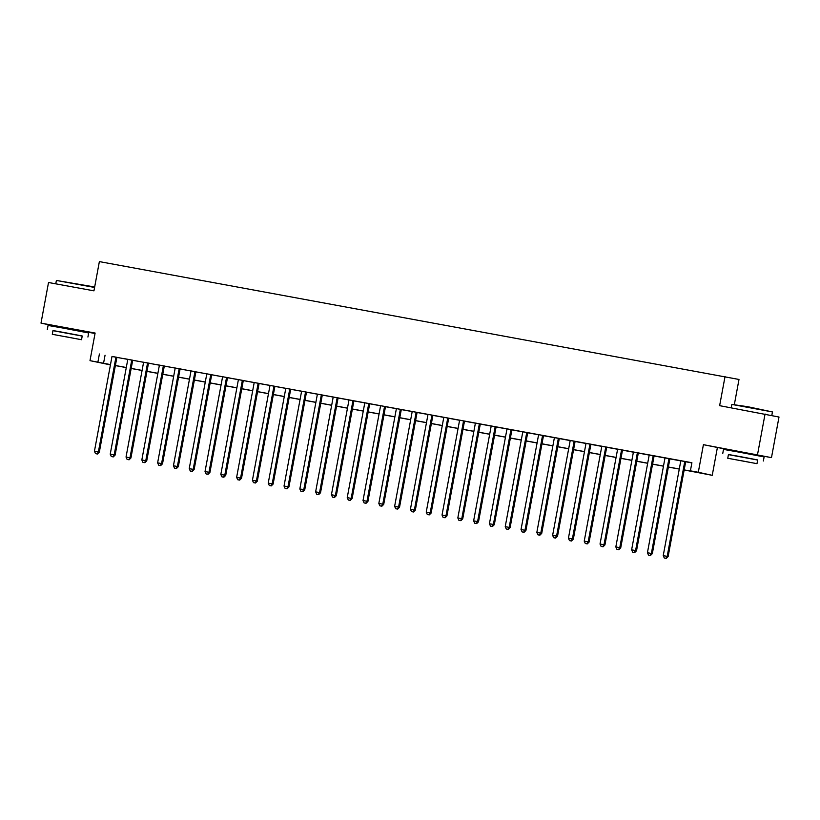<?xml version="1.0" encoding="UTF-8"?>
<svg xmlns="http://www.w3.org/2000/svg" width="820" height="820" viewBox="0 0 820 820"><rect width="100%" height="100%" fill="white"/><g stroke="black" fill="none" stroke-linecap="round" stroke-linejoin="round"><path stroke-width="1.23" d="M79.55 330.491L57.461 326.391M754.995 454.444L732.906 450.354M110.433 364.88L89.995 360.656L110.485 364.603M734.392 404.311L738.994 379.455L99.374 261.6L93.951 290.844L48.523 282.5L41 323.111L57.42 326.596M79.519 330.644L95.028 333.494M725.054 376.431L719.632 405.664L779 417.031L771.476 457.632L703.416 444.676L698.302 472.289L712.242 475.323L684.167 469.973M703.416 444.676L732.875 450.549M754.974 454.608L771.476 457.632M717.356 447.71L712.242 475.323M765.06 413.997L757.526 454.608M116.901 357.315L112.002 356.423M132.707 360.216L125.04 358.781L127.807 359.324L110.228 454.147L115.118 455.079L132.707 360.185M143.613 362.194L126.034 457.047L130.923 457.98L148.512 363.086L151.269 363.629L143.602 362.214M164.297 366.017L156.64 364.582L159.408 365.115L141.829 459.948L146.718 460.881L164.308 365.986M175.213 367.985L157.624 462.849L162.524 463.771L180.103 368.887L182.87 369.42L175.203 368.016M195.898 371.819L188.241 370.384L191.009 370.917L173.43 465.75L178.319 466.672L195.908 371.788M211.703 374.719L206.804 373.817M222.609 376.687L205.031 471.541L209.92 472.474L227.509 377.589L230.266 378.122L222.599 376.718M243.304 380.521L235.647 379.076L238.405 379.619L220.826 474.442L225.725 475.374L243.304 380.49M254.21 382.489L236.631 477.342L241.521 478.275L259.11 383.381L261.867 383.924L254.2 382.52M274.905 386.312L267.248 384.877L270.005 385.42L252.427 480.243L257.316 481.176L274.905 386.281M285.811 388.29L268.232 483.144L273.121 484.077L290.71 389.182L293.468 389.726L285.801 388.311M306.506 392.114L298.849 390.679L301.606 391.212L284.027 486.045L288.917 486.967L306.506 392.083M322.301 395.014L317.401 394.112M333.207 396.982L315.628 491.846L320.517 492.769L338.106 397.884L340.864 398.417L333.207 397.013M353.902 400.816L346.245 399.381L349.002 399.914L331.434 494.737L336.323 495.669L353.912 400.785M364.808 402.784L347.229 497.637L352.118 498.57L369.707 403.686L372.464 404.219L364.808 402.815M385.502 406.617L380.603 405.715M396.408 408.585L378.83 503.439L383.719 504.372L401.308 409.477L404.065 410.02L396.408 408.616M417.103 412.409L412.204 411.517M432.898 415.309L425.242 413.874L427.999 414.407L410.43 509.24L415.32 510.173L432.909 415.279M443.815 417.277L426.226 512.141L431.125 513.064L448.704 418.179L451.471 418.723L443.804 417.308M464.499 421.111L456.842 419.676L459.6 420.209L442.031 515.042L446.92 515.964L464.509 421.08M475.405 423.079L457.827 517.943L462.726 518.865L480.305 423.981L483.062 424.514L475.405 423.11M496.1 426.912L491.2 426.01M511.905 429.813L507.006 428.911M522.811 431.781L505.233 526.635L510.122 527.567L527.711 432.683L530.468 433.216L522.801 431.812M543.506 435.604L535.849 434.169L538.607 434.713L521.028 529.535L525.917 530.468L543.506 435.574M554.412 437.583L536.833 532.436L541.723 533.369L559.312 438.474L562.069 439.018L554.402 437.613M575.097 441.406L567.44 439.971L570.207 440.504L552.629 535.337L557.518 536.27L575.107 441.375M586.013 443.374L568.424 538.238L573.323 539.16L590.912 444.276L593.67 444.819L586.003 443.405M606.697 447.207L599.041 445.772L601.808 446.305L584.229 541.139L589.119 542.061L606.708 447.177M622.503 450.108L617.603 449.206M633.409 452.076L615.83 546.93L620.72 547.862L638.308 452.978L641.066 453.511L633.409 452.107M654.104 455.91L649.204 455.008M665.01 457.878L647.431 552.731L652.32 553.664L669.909 458.78L672.666 459.313L664.999 457.908M684.187 469.891L696.047 472.064L690.399 470.844L691.906 462.716L111.992 356.485M116.891 357.387L127.797 359.385M132.686 360.287L143.592 362.286M148.492 363.178L159.387 365.187M164.287 366.079L175.193 368.088M180.092 368.979L190.988 370.978M195.888 371.88L206.794 373.879M211.693 374.781L222.589 376.78M227.488 377.682L238.394 379.68M243.294 380.582L254.19 382.581M259.089 383.483L269.995 385.482M274.895 386.384L285.79 388.383M290.69 389.274L301.596 391.284M306.485 392.175L317.391 394.184M322.291 395.076L333.197 397.075M338.086 397.977L348.992 399.976M353.891 400.877L364.787 402.876M369.687 403.778L380.593 405.777M385.492 406.679L396.388 408.678M401.287 409.58L412.193 411.578M417.093 412.481L427.989 414.479M432.888 415.371L443.794 417.38M448.694 418.272L459.589 420.281M464.489 421.172L475.395 423.171M480.294 424.073L491.19 426.072M496.09 426.974L506.996 428.973M511.885 429.875L522.791 431.873M527.691 432.775L538.596 434.774M543.486 435.676L554.392 437.675M559.291 438.577L570.187 440.576M575.086 441.467L585.992 443.476M590.892 444.368L601.788 446.377M606.687 447.269L617.593 449.268M622.493 450.17L633.389 452.168M638.288 453.07L649.194 455.069M654.093 455.971L664.989 457.97M669.889 458.872L680.795 460.871M685.694 461.773L691.865 462.9M685.704 461.701L678.048 460.266L680.805 460.809L663.226 555.632L668.126 556.565L685.704 461.67M89.995 360.656L95.12 333.043L41 323.111M99.404 353.984L97.898 362.102M690.399 470.844L698.302 472.289M110.474 364.695L106.19 363.906L110.444 364.828M679.268 469.081L668.372 467.072M663.472 466.18L652.566 464.181M647.667 463.279L636.771 461.281M631.871 460.379L620.966 458.38M616.066 457.478L605.17 455.479M600.271 454.577L589.365 452.578M584.476 451.676L573.569 449.678M568.67 448.776L557.764 446.777M552.875 445.885L541.969 443.876M537.069 442.984L526.173 440.976M521.274 440.084L510.368 438.085M505.468 437.183L494.573 435.184M489.673 434.282L478.767 432.283M473.868 431.381L462.972 429.383M458.072 428.481L447.166 426.482M442.267 425.58L431.371 423.581M426.472 422.679L415.566 420.68M410.666 419.789L399.77 417.78M394.871 416.888L383.965 414.879M379.076 413.987L368.17 411.988M363.27 411.086L352.364 409.088M347.475 408.186L336.569 406.187M331.669 405.285L320.774 403.286M315.874 402.384L304.968 400.385M300.069 399.483L289.173 397.485M284.273 396.583L273.367 394.584M268.468 393.692L257.572 391.683M252.673 390.791L241.767 388.782M236.867 387.891L225.971 385.892M221.072 384.99L210.166 382.991M205.266 382.089L194.371 380.09M189.471 379.188L178.565 377.19M173.676 376.288L162.77 374.289M157.87 373.387L146.964 371.388M142.075 370.486L131.169 368.487M126.27 367.596L115.374 365.587M115.384 365.505L126.29 367.503M131.19 368.405L142.085 370.404M146.985 371.306L157.891 373.305M162.78 374.207L173.686 376.206M178.586 377.108L189.492 379.106M194.381 379.998L205.287 382.007M210.186 382.899L221.082 384.908M225.982 385.8L236.888 387.798M241.787 388.7L252.683 390.699M257.582 391.601L268.488 393.6M273.388 394.502L284.284 396.501M289.183 397.403L300.089 399.401M304.989 400.303L315.885 402.302M320.784 403.204L331.69 405.203M336.589 406.095L347.485 408.104M352.385 408.995L363.291 411.005M368.18 411.896L379.086 413.895M383.985 414.797L394.891 416.796M399.781 417.698L410.687 419.696M415.586 420.598L426.482 422.597M431.381 423.499L442.287 425.498M447.187 426.4L458.083 428.399M462.982 429.301L473.888 431.299M478.788 432.191L489.683 434.2M494.583 435.092L505.489 437.101M510.388 437.993L521.284 439.991M526.184 440.893L537.09 442.892M541.989 443.794L552.885 445.793M557.784 446.695L568.691 448.694M573.58 449.596L584.486 451.594M589.385 452.496L600.291 454.495M605.18 455.397L616.086 457.396M620.986 458.288L631.882 460.297M636.781 461.188L647.687 463.197M652.587 464.089L663.482 466.088M668.382 466.99L679.288 468.989M105.052 355.214L103.545 363.332M684.761 461.496L667.183 556.36L665.881 558.317L664.303 558.02L665.881 558.317M666.26 558.399L668.126 556.565M663.226 555.632L664.303 558.02M731.85 404.414L747.645 406.689L772.45 411.937L731.85 404.414L731.214 407.796M757.659 460.04L728.416 454.618M763.358 460.994L764.117 456.924L739.097 452.138L723.506 449.401L722.758 453.46M727.75 458.257L728.437 454.516L739.671 456.494L757.68 459.938L756.983 463.669L727.75 458.257L756.983 463.669M740.183 460.491L751.786 462.705L740.183 460.491M94.577 287.451L56.395 280.45L94.669 286.979M82.205 336.077L52.972 330.665M87.914 337.03L88.662 332.971L63.652 328.184L48.062 325.448L47.304 329.507M52.295 334.293L52.992 330.562L64.216 332.53L82.225 335.974L81.539 339.716L52.295 334.293L81.539 339.716M64.729 336.528L76.342 338.752L64.729 336.528M56.395 280.45L55.77 283.833M668.956 458.605L651.377 553.459L650.086 555.417L648.507 555.12L650.086 555.417M650.465 555.499L652.32 553.664M647.431 552.731L648.507 555.12M653.161 455.705L635.582 550.558L631.625 549.83L649.214 454.977M654.104 455.879L636.525 550.763L635.582 550.558L634.28 552.516L632.702 552.229L634.28 552.516M634.659 552.598L636.525 550.763M631.625 549.83L632.702 552.229M637.355 452.804L619.776 547.657L618.485 549.615L616.906 549.328L618.485 549.615M618.864 549.697L620.72 547.862M615.83 546.93L616.906 549.328M621.56 449.903L603.981 544.757L600.025 544.039L617.614 449.175M622.503 450.077L604.924 544.962L603.981 544.757L602.69 546.714L601.101 546.428L602.69 546.714M603.059 546.797L604.924 544.962M600.025 544.039L601.101 546.428M605.765 447.002L588.176 541.856L586.884 543.814L585.306 543.527L586.884 543.814M587.264 543.896L589.119 542.061M584.229 541.139L585.306 543.527M589.959 444.102L572.38 538.966L571.089 540.913L569.5 540.626L571.089 540.913M571.458 540.995L573.323 539.16M568.424 538.238L569.5 540.626M574.164 441.201L556.575 536.065L555.284 538.012L553.705 537.725L555.284 538.012M555.663 538.094L557.518 536.27M552.629 535.337L553.705 537.725M558.358 438.3L540.78 533.164L539.488 535.122L537.91 534.824L539.488 535.122M539.857 535.204L541.723 533.369M536.833 532.436L537.91 534.824M542.563 435.399L524.974 530.263L523.683 532.221L522.104 531.924L523.683 532.221M524.062 532.303L525.917 530.468M521.028 529.535L522.104 531.924M526.758 432.509L509.179 527.362L507.887 529.32L506.309 529.023L507.887 529.32M508.267 529.402L510.122 527.567M505.233 526.635L506.309 529.023M510.962 429.608L493.384 524.462L489.427 523.734L507.006 428.88M511.905 429.782L494.316 524.667L493.384 524.462L492.082 526.419L490.503 526.132L492.082 526.419M492.461 526.501L494.316 524.667M489.427 523.734L490.503 526.132M495.157 426.707L477.578 521.561L473.632 520.833L491.211 425.98M496.11 426.882L478.521 521.766L477.578 521.561L476.287 523.519L474.708 523.232L476.287 523.519M476.666 523.601L478.521 521.766M473.632 520.833L474.708 523.232M479.362 423.807L461.783 518.66L460.481 520.618L458.903 520.331L460.481 520.618M460.86 520.7L462.726 518.865M457.827 517.943L458.903 520.331M463.556 420.906L445.977 515.76L444.686 517.717L443.107 517.43L444.686 517.717M445.065 517.799L446.92 515.964M442.031 515.042L443.107 517.43M447.761 418.005L430.182 512.869L428.88 514.816L427.302 514.529L428.88 514.816M429.26 514.898L431.125 513.064M426.226 512.141L427.302 514.529M431.955 415.104L414.377 509.968L413.085 511.916L411.507 511.629L413.085 511.916M413.464 511.998L415.32 510.173M410.43 509.24L411.507 511.629M416.16 412.204L398.582 507.067L394.625 506.34L412.214 411.486M417.103 412.378L399.524 507.272L398.582 507.067L397.29 509.025L395.701 508.728L397.29 509.025M397.659 509.107L399.524 507.272M394.625 506.34L395.701 508.728M400.355 409.303L382.776 504.167L381.484 506.124L379.906 505.827L381.484 506.124M381.864 506.206L383.719 504.372M378.83 503.439L379.906 505.827M384.559 406.412L366.981 501.266L363.024 500.538L380.613 405.685M385.502 406.587L367.924 501.471L366.981 501.266L365.689 503.224L364.101 502.926L365.689 503.224M366.058 503.306L367.924 501.471M363.024 500.538L364.101 502.926M368.764 403.512L351.175 498.365L349.884 500.323L348.305 500.036L349.884 500.323M350.263 500.405L352.118 498.57M347.229 497.637L348.305 500.036M352.959 400.611L335.38 495.464L334.088 497.422L332.51 497.135L334.088 497.422M334.457 497.504L336.323 495.669M331.434 494.737L332.51 497.135M337.163 397.71L319.574 492.564L318.283 494.521L316.704 494.234L318.283 494.521M318.662 494.603L320.517 492.769M315.628 491.846L316.704 494.234M321.358 394.809L303.779 489.663L299.833 488.945L317.412 394.082M322.311 394.984L304.722 489.868L303.779 489.663L302.488 491.621L300.909 491.334L302.488 491.621M302.867 491.703L304.722 489.868M299.833 488.945L300.909 491.334M305.563 391.909L287.974 486.772L286.682 488.72L285.104 488.433L286.682 488.72M287.061 488.802L288.917 486.967M284.027 486.045L285.104 488.433M289.757 389.008L272.178 483.872L270.887 485.819L269.308 485.532L270.887 485.819M271.266 485.901L273.121 484.077M268.232 483.144L269.308 485.532M273.962 386.107L256.383 480.971L255.082 482.929L253.503 482.631L255.082 482.929M255.461 483.011L257.316 481.176M252.427 480.243L253.503 482.631M258.156 383.207L240.578 478.07L239.286 480.028L237.708 479.731L239.286 480.028M239.665 480.11L241.521 478.275M236.631 477.342L237.708 479.731M242.361 380.316L224.782 475.169L223.481 477.127L221.902 476.83L223.481 477.127M223.86 477.209L225.725 475.374M220.826 474.442L221.902 476.83M226.556 377.415L208.977 472.269L207.685 474.226L206.107 473.939L207.685 474.226M208.065 474.308L209.92 472.474M205.031 471.541L206.107 473.939M210.76 374.514L193.182 469.368L189.225 468.64L206.814 373.787M211.703 374.689L194.125 469.573L193.182 469.368L191.89 471.326L190.301 471.039L191.89 471.326M192.259 471.408L194.125 469.573M189.225 468.64L190.301 471.039M194.955 371.614L177.376 466.467L176.085 468.425L174.506 468.138L176.085 468.425M176.464 468.507L178.319 466.672M173.43 465.75L174.506 468.138M179.16 368.713L161.581 463.566L160.289 465.524L158.701 465.237L160.289 465.524M160.659 465.606L162.524 463.771M157.624 462.849L158.701 465.237M163.364 365.812L145.775 460.676L144.484 462.623L142.905 462.336L144.484 462.623M144.863 462.705L146.718 460.881M141.829 459.948L142.905 462.336M147.559 362.911L129.98 457.775L128.689 459.723L127.11 459.436L128.689 459.723M129.058 459.805L130.923 457.98M126.034 457.047L127.11 459.436M131.764 360.011L114.175 454.874L112.883 456.832L111.305 456.535L112.883 456.832M113.262 456.914L115.118 455.079M110.228 454.147L111.305 456.535M115.958 357.11L98.379 451.974L94.433 451.246L112.012 356.392M116.911 357.284L99.322 452.179L98.379 451.974L97.088 453.931L95.51 453.634L97.088 453.931M97.457 454.013L99.322 452.179M94.433 451.246L95.51 453.634M771.804 415.463L772.45 411.937M754.882 455.09L755.015 454.352M732.793 450.99L732.926 450.262M79.427 331.126L79.571 330.398M57.338 327.036L57.472 326.298"/></g></svg>
